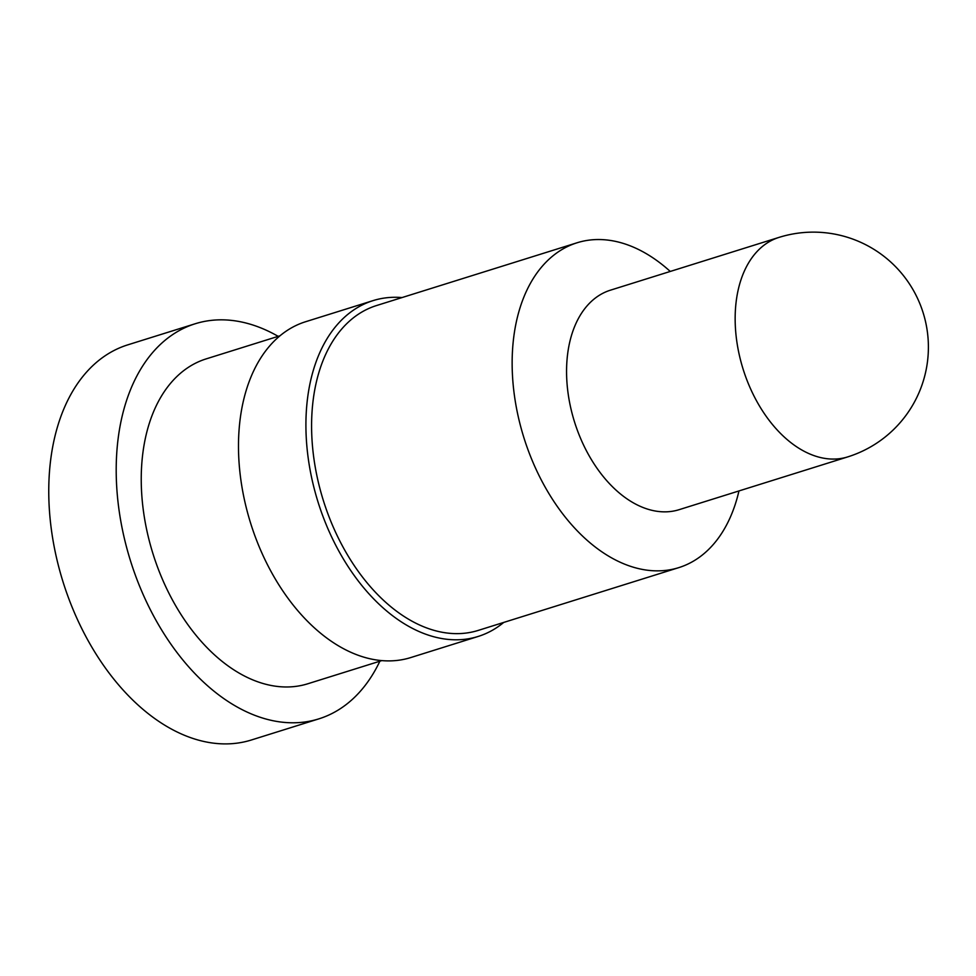 <?xml version="1.0" encoding="UTF-8"?>
<svg xmlns="http://www.w3.org/2000/svg" width="976" height="976" viewBox="0 0 976 976"><rect width="100%" height="100%" fill="white"/><g stroke="black" fill="none" stroke-linecap="round" stroke-linejoin="round"><path stroke-width="1.46" d="M670.951 511.461A114.997 73.639 -107.4 0 1 572.68 415.654A114.997 73.639 -107.4 0 1 610.439 290.177L779.031 237.388A114.997 73.639 -107.4 0 0 739.662 356.545A114.997 73.639 -107.4 0 0 839.555 458.683A114.997 73.639 -107.4 0 0 847.741 456.89L679.15 509.667A114.997 73.639 -107.4 0 1 670.951 511.461M738.966 490.952A170.202 108.983 -107.4 0 1 678.784 567.629A170.202 108.983 -107.4 0 1 666.657 570.277A170.202 108.983 -107.4 0 1 521.196 428.476A170.202 108.983 -107.4 0 1 577.084 242.768A170.202 108.983 -107.4 0 1 589.211 240.12A170.202 108.983 -107.4 0 1 670.256 271.45M678.784 567.629L478.228 630.411A170.202 108.983 -107.4 0 1 466.089 633.058A170.202 108.983 -107.4 0 1 320.64 491.257A170.202 108.983 -107.4 0 1 376.529 305.549L577.084 242.768M503.726 622.432A175.948 112.667 -107.4 0 1 478.179 636.45A175.948 112.667 -107.4 0 1 465.637 639.195A175.948 112.667 -107.4 0 1 315.272 492.599A175.948 112.667 -107.4 0 1 373.052 300.62A175.948 112.667 -107.4 0 1 385.593 297.887A175.948 112.667 -107.4 0 1 402.027 297.57M478.179 636.45L410.75 657.568A175.948 112.667 -107.4 0 1 398.208 660.301A175.948 112.667 -107.4 0 1 247.843 513.705A175.948 112.667 -107.4 0 1 305.61 321.726L373.052 300.62M381.762 660.618L307.867 683.749A170.202 108.983 -107.4 0 1 295.74 686.396A170.202 108.983 -107.4 0 1 150.292 544.596A170.202 108.983 -107.4 0 1 206.168 358.887L280.063 335.756M379.871 661.203A207.01 132.553 -107.4 0 1 318.859 718.861A207.01 132.553 -107.4 0 1 304.109 722.081A207.01 132.553 -107.4 0 1 127.209 549.622A207.01 132.553 -107.4 0 1 195.176 323.764A207.01 132.553 -107.4 0 1 209.925 320.543A207.01 132.553 -107.4 0 1 278.172 336.342M318.859 718.861L251.43 739.979A207.01 132.553 -107.4 0 1 236.668 743.2A207.01 132.553 -107.4 0 1 59.768 570.74A207.01 132.553 -107.4 0 1 127.734 344.87L195.176 323.764M847.741 456.89A114.997 114.997 0 0 0 925.358 320.884A114.997 114.997 0 0 0 779.031 237.388"/></g></svg>
